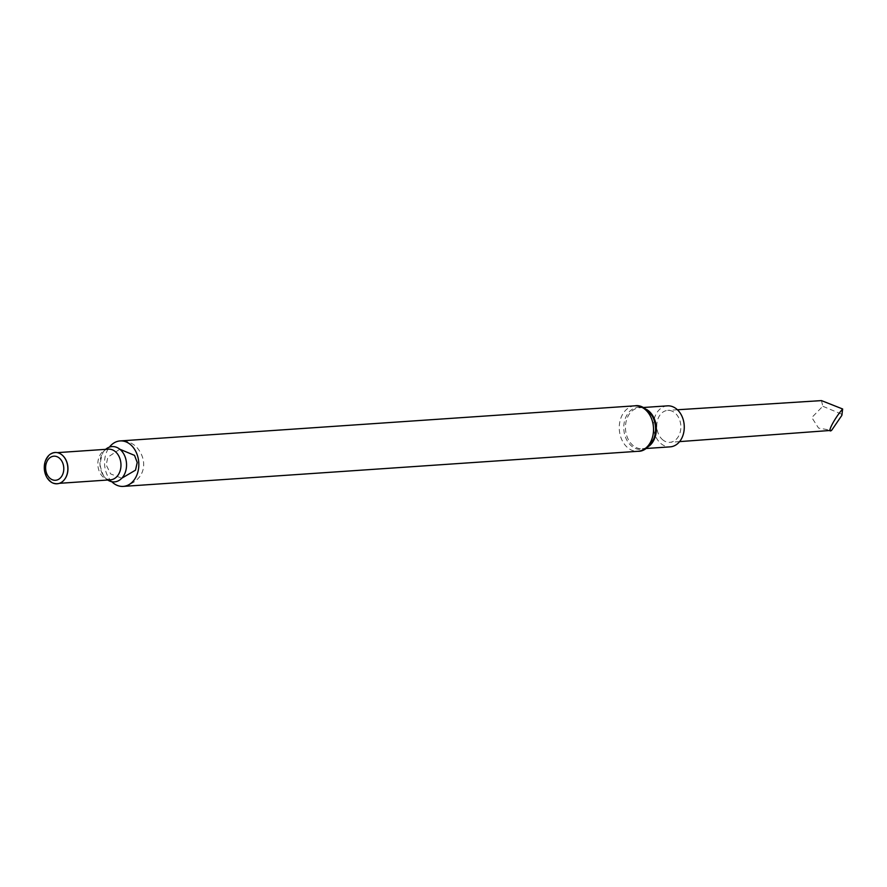 <?xml version="1.0" encoding="UTF-8"?>
<svg xmlns="http://www.w3.org/2000/svg" width="887" height="887" viewBox="0 0 887 887"><rect width="100%" height="100%" fill="white"/><g stroke="black" fill="none" stroke-linecap="round" stroke-linejoin="round"><path stroke-width="0.67" stroke-dasharray="4.43 3.33" d="M111.795 481.719A22.785 17.108 86.1 0 1 109.434 447.115M107.737 480.022A17.696 13.283 86.1 0 1 99.998 465.143A17.696 13.283 86.1 0 1 105.653 449.343M64.662 479.29A15.378 11.542 86.1 0 1 57.455 483.448A15.378 11.542 86.1 0 1 44.893 468.901A15.378 11.542 86.1 0 1 55.36 452.769A15.378 11.542 86.1 0 1 62.822 455.674A15.378 11.542 86.1 0 1 63.077 455.918M667.423 405.858A20.545 15.423 -93.9 0 0 653.841 420.516A20.545 15.423 -93.9 0 0 660.238 442.968A20.545 15.423 -93.9 0 0 670.217 446.848M662.134 439.298A15.999 12.019 -93.9 0 0 669.951 442.314A15.999 12.019 -93.9 0 0 680.806 425.538A15.999 12.019 -93.9 0 0 667.767 410.382A15.999 12.019 -93.9 0 0 657.156 421.78A15.999 12.019 -93.9 0 0 662.134 439.298M821.451 400.602L822.814 406.246L811.793 417.544L818.557 428.077L831.618 430.361M841.841 415.393L841.353 414.052L842.45 414.207M841.353 414.052L822.814 406.246M634.848 405.825A22.785 17.108 -93.9 0 0 619.78 422.09A22.785 17.108 -93.9 0 0 626.887 446.993A22.785 17.108 -93.9 0 0 637.953 451.295M110.454 479.834A15.378 11.542 86.1 0 1 97.892 465.287A15.378 11.542 86.1 0 1 108.369 449.155L105.531 450.197C103.457 449.798 101.606 454.654 99.976 464.744C103.945 481.53 106.983 478.581 110.454 479.834M646.612 409.495A20.545 15.423 -93.9 0 0 639.505 407.754C642.698 406.534 646.911 409.251 652.156 415.892A21.155 15.888 -93.9 0 0 627.985 413.409A21.155 15.888 -93.9 0 0 630.845 445.44A21.155 15.888 -93.9 0 0 653.73 438.976C649.439 446.272 645.625 449.532 642.299 448.755A20.545 15.423 -93.9 0 0 649.107 446.061M643.363 407.499L639.505 407.754A20.545 15.423 -93.9 0 0 625.923 422.423A20.545 15.423 -93.9 0 0 632.331 444.864A20.545 15.423 -93.9 0 0 642.299 448.755L646.157 448.489M123.249 486.398C146.588 481.031 148.506 459.821 136.188 446.704C131.731 442.591 126.386 440.662 120.144 440.928M119.834 449.232L107.87 457.171L106.174 464.866L110.653 473.946L121.807 478.204M57.455 483.448L59.385 483.326M55.36 452.769L57.3 452.636M677.424 409.772L667.767 410.382M679.597 441.615L669.951 442.314"/><path stroke-width="1.33" d="M109.434 447.115A22.785 17.108 86.1 0 1 120.144 440.928A22.785 17.108 86.1 0 1 131.209 445.23A22.785 17.108 86.1 0 1 138.305 470.132A22.785 17.108 86.1 0 1 123.249 486.398A22.785 17.108 86.1 0 1 111.795 481.719M105.653 449.343A17.696 13.283 86.1 0 1 120.632 449.931A17.696 13.283 86.1 0 1 124.879 473.425A17.696 13.283 86.1 0 1 107.737 480.022M63.077 455.918A15.378 11.542 86.1 0 1 63.177 456.018A15.378 11.542 86.1 0 1 64.751 479.168A15.378 11.542 86.1 0 1 64.662 479.29M62.611 455.463A15.678 11.764 86.1 0 1 62.966 455.807A15.678 11.764 86.1 0 1 64.574 479.412A15.678 11.764 86.1 0 1 48.419 479.645A15.678 11.764 86.1 0 1 46.667 458.213A15.678 11.764 86.1 0 1 62.611 455.463M59.739 458.457A12.074 9.07 86.1 0 1 58.73 479.246A12.074 9.07 86.1 0 1 45.636 466.972A12.074 9.07 86.1 0 1 59.739 458.457M646.157 448.489L670.217 446.848A20.545 15.423 -93.9 0 0 684.21 425.305A20.545 15.423 -93.9 0 0 667.423 405.858L643.363 407.499M831.618 430.361L841.841 415.393L842.65 408.985C834.401 418.398 826.24 434.198 831.618 430.361L679.597 441.615M842.65 408.985L821.451 400.602L677.424 409.772M123.249 486.398L637.953 451.295A22.785 17.108 -93.9 0 0 653.009 435.029A22.785 17.108 -93.9 0 0 645.913 410.138A22.785 17.108 -93.9 0 0 634.848 405.825L120.144 440.928M57.3 452.636L108.369 449.155A15.378 11.542 86.1 0 1 115.831 452.06A15.378 11.542 86.1 0 1 120.621 468.868A15.378 11.542 86.1 0 1 110.454 479.834L59.385 483.326M637.953 451.295C643.762 451.561 649.018 447.458 653.73 438.976A21.155 15.888 -93.9 0 0 652.156 415.892C646.313 408.12 640.547 404.76 634.848 405.825M649.107 446.061A20.545 15.423 -93.9 0 0 656.291 427.201A20.545 15.423 -93.9 0 0 646.612 409.495M121.807 478.204L135.511 470.165L137.219 462.46L134.536 455.386L119.834 449.232"/></g></svg>
